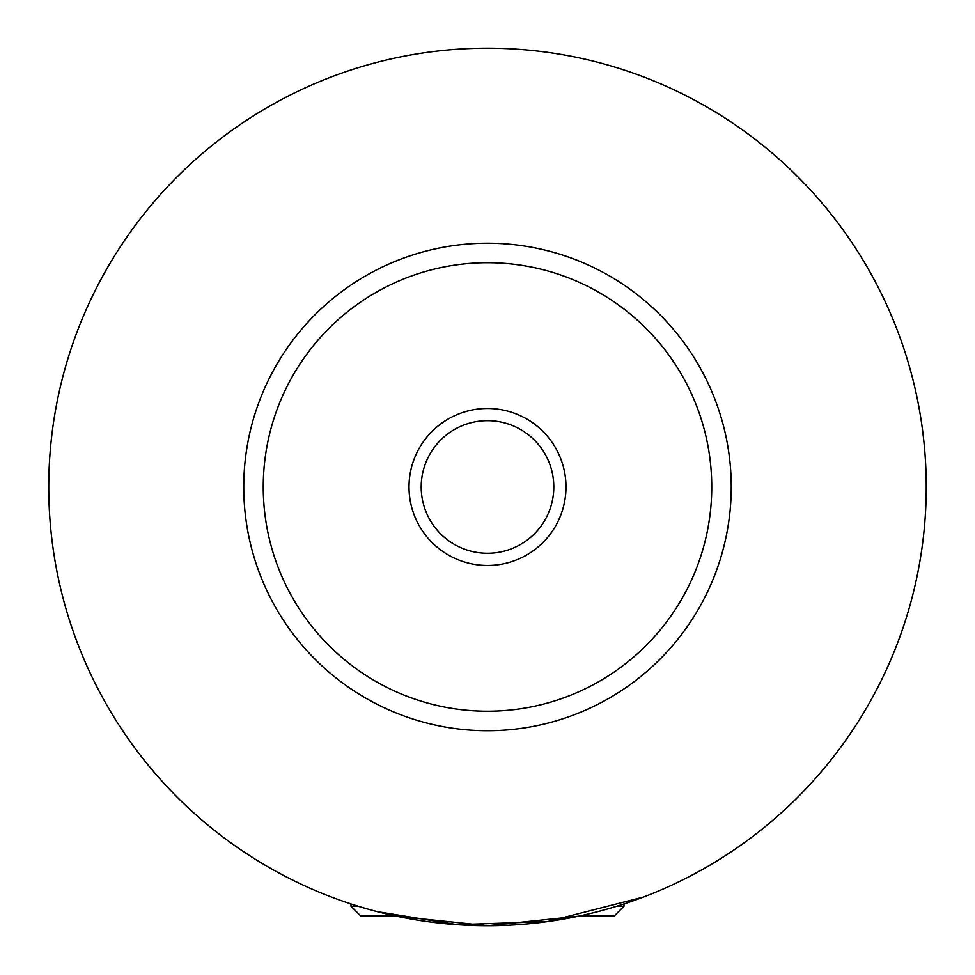 <?xml version="1.0" encoding="UTF-8"?>
<svg xmlns="http://www.w3.org/2000/svg" width="975" height="975" viewBox="0 0 975 975"><rect width="100%" height="100%" fill="white"/><g stroke="black" fill="none" stroke-linecap="round" stroke-linejoin="round"><path stroke-width="1.46" d="M616.846 906.214L624 906.214L614.25 915.964L579.479 915.964M395.521 915.964L360.75 915.964L351 906.214L358.154 906.214M396.557 916.195L487.5 925.714L578.443 916.195M377.191 911.625L457.287 924.653L547.377 921.619L643.5 897.049M565.987 486.964A78.488 78.488 0 0 0 487.5 408.476A78.488 78.488 0 0 0 409.013 486.964A78.488 78.488 0 0 0 487.5 565.451A78.488 78.488 0 0 0 565.987 486.964M421.2 486.964A66.3 66.3 0 0 0 487.5 553.264A66.3 66.3 0 0 0 553.8 486.964A66.3 66.3 0 0 0 487.5 420.664A66.3 66.3 0 0 0 421.2 486.964M731.25 486.964A243.75 243.75 0 0 1 487.5 730.714A243.75 243.75 0 0 1 243.75 486.964A243.75 243.75 0 0 1 487.5 243.214A243.75 243.75 0 0 1 731.25 486.964M926.25 486.964A438.75 438.75 0 0 1 487.5 925.714A438.75 438.75 0 0 1 48.75 486.964A438.75 438.75 0 0 1 487.5 48.214A438.75 438.75 0 0 1 926.25 486.964M711.75 486.964A224.25 224.25 0 0 0 487.5 262.714A224.25 224.25 0 0 0 263.25 486.964A224.25 224.25 0 0 0 487.5 711.214A224.25 224.25 0 0 0 711.75 486.964M351 903.947L351 906.214M624 903.947L624 906.214"/></g></svg>
